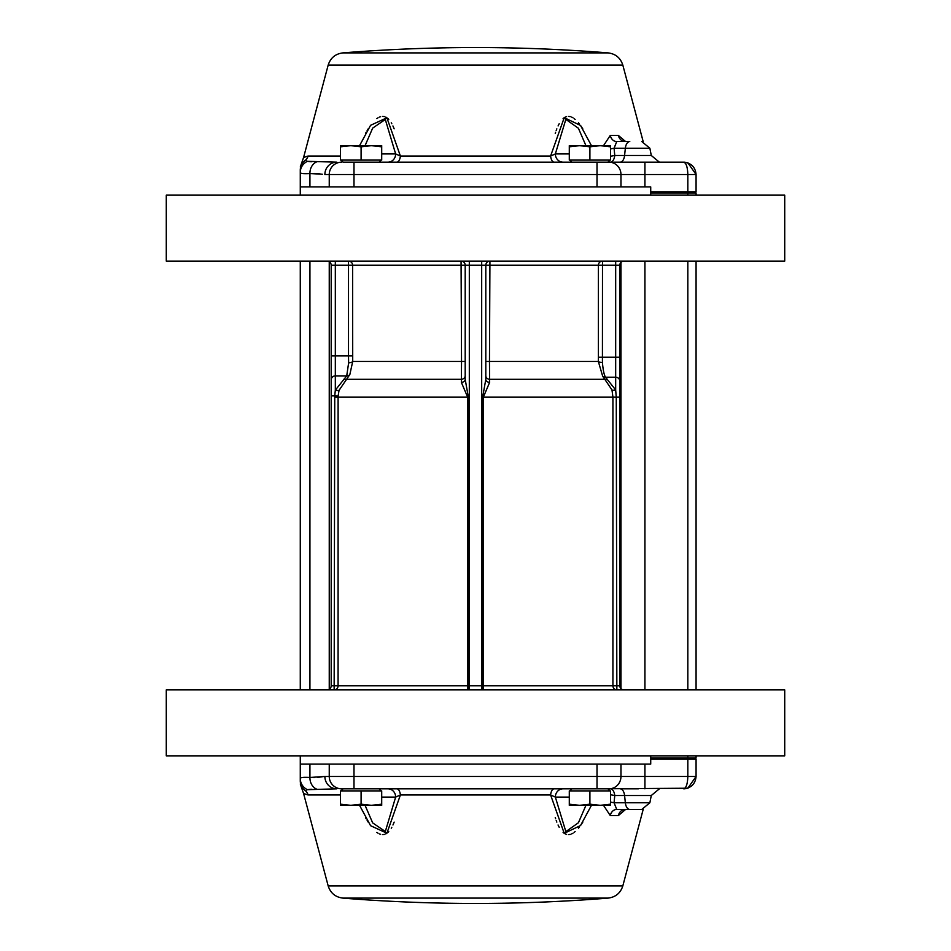 <?xml version="1.0" encoding="UTF-8"?>
<svg xmlns="http://www.w3.org/2000/svg" width="951" height="951" viewBox="0 0 951 951"><rect width="100%" height="100%" fill="white"/><g stroke="black" fill="none" stroke-linecap="round" stroke-linejoin="round"><path stroke-width="1.43" d="M338.104 396.08L334.752 395.854L335.323 390.136L346.723 375.895L348.625 362.842L348.506 355.936L335.323 355.936L335.323 265.234L352.607 265.234L352.714 361.463L349.849 374.516L339.031 390.362L338.104 396.08L338.08 685.766A4.125 3.923 90 0 1 334.146 689.891L334.752 395.854L331.198 395.854L331.198 685.766L331.198 265.234A4.125 4.125 0 0 0 327.073 261.109M334.74 397.161L467.654 397.161L461.366 382.373L461.532 361.463L352.714 361.463A4.125 1.379 -2.5 0 1 348.625 362.842M349.849 374.516A4.125 3.994 1.7 0 1 346.723 375.895L335.323 375.895A4.125 3.994 180 0 0 331.198 379.889M465.194 375.74A4.125 3.578 180 0 1 461.294 379.318L346.021 379.318A4.125 2.58 54.9 0 1 344.024 379.092M339.031 390.362A4.125 1.106 15.4 0 1 335.323 390.136L335.323 355.936L331.198 355.936L331.198 415.718M623.927 689.891A4.125 4.125 0 0 1 619.802 685.766L619.802 381.196A4.125 3.994 180 0 0 615.677 377.202L615.677 265.234L619.802 265.234L619.802 381.196M619.802 379.889L619.802 395.854M615.677 261.109L615.677 265.234L602.494 265.234L602.423 362.509C603.077 370.105 604.099 375.003 605.502 377.202L615.677 389.946L616.26 397.161L616.854 689.891A4.125 3.923 90 0 1 612.919 685.766L619.802 685.766M489.634 382.373L483.346 397.161L483.346 685.766L482.632 685.766L482.632 397.161L485.806 379.413A4.125 2.96 180 0 0 489.634 382.373L489.468 361.463L598.334 361.463L598.393 357.243L619.802 357.243L619.802 397.161L612.919 397.161L611.992 389.946L602.661 376.156L598.334 361.463A4.125 1.058 -178.2 0 0 602.423 362.509M611.992 389.946A4.125 1.403 164.6 0 0 615.677 389.946L615.677 377.202L605.502 377.202A4.125 3.982 166.6 0 1 602.661 376.156M485.806 375.74A4.125 3.578 180 0 0 489.706 379.318L605.49 379.318A4.125 2.96 126.5 0 0 607.499 379.318M481.681 261.109L481.681 685.766L469.319 685.766L469.319 265.234L485.806 265.234L485.806 379.413M461.366 382.373A4.125 2.96 180 0 0 465.194 379.413L465.194 265.234A4.125 4.125 0 0 0 461.069 261.109L461.532 361.463L465.194 361.463M465.194 379.413L468.368 397.161L468.368 685.766A4.125 0.951 90 0 1 467.428 689.891L467.654 685.766L331.198 685.766A4.125 4.125 0 0 1 327.073 689.891M485.806 361.463L489.468 361.463L489.931 261.109A4.125 4.125 0 0 0 485.806 265.234A4.125 4.125 0 0 1 489.931 261.109A4.125 4.125 0 0 0 485.806 265.234L598.393 265.234L598.393 357.243M784.718 261.109L166.282 261.109L166.282 195.145L784.718 195.145L784.718 261.109M300.278 195.145L300.278 186.907L650.722 186.907L650.722 195.145M623.927 261.109A4.125 4.125 0 0 0 619.802 265.234M481.681 689.891L481.681 685.766L482.632 685.766A4.125 0.951 90 0 0 483.572 689.891L483.346 685.766L612.919 685.766L612.919 397.161L482.632 397.161M784.718 689.891L166.282 689.891L166.282 755.855L784.718 755.855L784.718 689.891M650.722 755.855L650.722 764.093L300.278 764.093L300.278 780.819C300.278 785.015 300.278 785.015 300.278 780.819A12.363 12.197 180 0 0 305.223 790.578A8.25 8.048 -90 0 1 308.053 794.965L303.583 793.514L328.178 885.904C330.472 893.048 335.346 897.114 342.788 898.101L608.212 898.101L342.788 898.101A1649.129 1649.129 0 0 0 608.212 898.101C615.654 897.114 620.528 893.048 622.822 885.904L328.178 885.904M341.017 160.101L343.073 162.169L607.927 162.169L609.983 160.101M589.905 146.834L600.212 145.669L610.518 146.834L610.518 145.669L579.599 145.669L589.905 146.834L589.905 160.101L569.292 160.101L569.292 146.834L579.599 145.669L569.292 145.669L569.292 146.834M610.518 146.834L610.518 160.101L589.905 160.101M379.104 162.169L381.173 160.101M361.095 146.834L371.401 145.669L381.708 146.834L381.708 145.669L350.788 145.669L361.095 146.834L361.095 160.101L340.482 160.101L340.482 146.834L350.788 145.669L340.482 145.669L340.482 146.834M381.708 146.834L381.708 160.101L361.095 160.101M571.896 788.831L569.827 790.899M609.983 790.899L607.927 788.831L610.34 788.831L597.014 788.831L687.525 788.224M589.905 804.166L579.599 805.331L569.292 804.166L569.292 805.331L600.212 805.331L589.905 804.166L589.905 790.899L610.518 790.899L610.518 804.166L600.212 805.331L610.518 805.331L610.518 804.166M569.292 804.166L569.292 790.899L589.905 790.899M687.942 788.082L696.073 776.468C695.359 783.897 691.234 788.01 683.698 788.831C686.218 788.01 687.585 783.897 687.823 776.468L329.248 776.468A12.363 12.363 0 0 0 341.611 788.831L353.986 788.831L343.073 788.831L341.017 790.899M361.095 804.166L350.788 805.331L340.482 804.166L340.482 805.331L371.401 805.331L361.095 804.166L361.095 790.899L381.708 790.899L381.708 804.166L371.401 805.331L381.708 805.331L381.708 804.166M340.482 804.166L340.482 790.899L361.095 790.899M610.518 802.109L614.073 802.775L616.735 809.444L641.77 809.444L649.866 802.775L625.354 802.775L624.581 795.512A8.25 4.517 -90 0 0 620.147 788.831L638.347 788.831M641.77 809.444L625.223 809.444A8.25 7.097 -90 0 0 618.364 815.578L625.603 809.444M365.505 817.539L366.171 818.752M367.134 820.404L368.192 822.128M376.893 832.434L378.046 833.207M379.354 833.896L380.662 834.36M382.659 834.645L384.584 834.372M385.773 833.896L386.926 833.207M387.901 832.434L388.757 831.602M391.265 828.202L391.8 827.275M392.953 824.992L394.166 822.116M555.253 817.551L555.634 818.752M556.204 820.416L556.834 822.116M558.047 824.992L559.2 827.275M563.099 832.434L564.074 833.207M565.227 833.896L566.416 834.372M568.341 834.645L570.338 834.36M571.646 833.896L572.954 833.207M574.107 832.434L575.153 831.602M578.47 828.202L579.23 827.263M580.895 825.028L582.808 822.128M616.735 809.444A8.25 6.693 -90 0 0 610.269 815.578L603.505 805.331M591.451 805.331L580.526 825.551L564.228 833.314L550.593 794.965L555.348 797.081L565.857 831.626L578.41 822.746L585.935 805.331M396.924 788.831A8.25 3.614 -90 0 1 400.407 794.965L386.902 833.219L370.581 825.694L359.549 805.331M607.927 162.169L638.347 162.169M629.776 141.556L616.735 141.556L629.776 141.556A8.25 4.517 -90 0 0 625.354 148.225L624.581 155.489L651.28 155.489L659.376 162.169M328.178 65.096L622.822 65.096C620.528 57.952 615.654 53.886 608.212 52.899A1649.129 1649.129 0 0 0 342.788 52.899L608.212 52.899L342.788 52.899C335.346 53.886 330.472 57.952 328.178 65.096L303.583 157.486L308.053 156.035L340.482 156.035M359.549 145.669L370.581 125.306L386.902 117.781L400.407 156.035L395.652 153.919L385.298 119.481L372.673 128.1L365.065 145.669M554.076 162.169A8.25 3.614 90 0 1 550.593 156.035L564.228 117.686L580.526 125.449L591.451 145.669M603.505 145.669L610.269 135.422L618.364 135.422L625.603 141.556M582.785 128.825L580.859 125.912M579.242 123.749L578.47 122.798M575.165 119.41L574.107 118.554M572.954 117.793L571.646 117.104M570.362 116.64L568.341 116.355M566.392 116.64L565.215 117.104M564.074 117.793L563.099 118.554M559.188 123.749L558.082 125.936M556.846 128.837L556.192 130.608M555.634 132.248L555.253 133.449M394.154 128.837L392.918 125.936M391.812 123.749L391.265 122.798M388.757 119.41L387.901 118.554M386.926 117.793L385.785 117.104M384.608 116.64L382.659 116.355M380.638 116.64L379.354 117.104M378.046 117.793L376.893 118.554M368.215 128.825L367.122 130.62M366.183 132.248L365.505 133.461M687.942 162.918L696.073 174.532L597.014 174.532L597.014 162.169L683.698 162.169C691.234 162.99 695.359 167.103 696.073 174.532L696.073 191.852L650.722 191.852M307.815 173.605L309.967 173.51M314.71 173.379L320.095 173.89M322.318 174.259L309.931 173.522C303.488 173.902 300.278 173.534 300.278 172.428L300.278 186.907M303.488 173.593L304.249 173.617M311.334 161.777L307.446 161.325A12.363 12.244 180 0 0 300.278 172.428L300.278 170.181A12.363 12.197 180 0 1 305.223 160.422L307.446 161.325L336.797 162.169A12.363 11.935 90 0 0 324.873 174.532L329.248 174.532L329.248 186.907M694.836 193.089L696.073 191.852M585.935 145.669L578.41 128.254L565.833 119.386L555.348 153.919L569.292 153.919M610.269 135.422A8.25 6.693 90 0 0 616.735 141.556L614.073 148.225L610.518 148.891M610.518 156.237L614.762 155.489A8.25 4.517 -90 0 1 610.34 162.169A8.25 6.193 90 0 1 608.355 161.729M400.407 156.035A8.25 3.614 -90 0 1 396.924 162.169A8.25 3.614 90 0 0 400.407 156.035L550.593 156.035L555.348 153.919A8.25 7.679 90 0 0 563.028 162.169M387.972 162.169A8.25 7.679 90 0 0 395.652 153.919L381.708 153.919M305.223 160.422C301.55 159.697 301.55 159.697 305.223 160.422A8.25 8.048 90 0 0 308.053 156.035M624.011 141.426L625.223 141.556A8.25 7.097 90 0 1 618.364 135.422M687.525 162.776L683.698 162.169C686.218 162.99 687.585 167.103 687.823 174.532L687.823 193.089L650.722 193.089M316.933 161.753A12.363 10.425 86.3 0 0 309.931 173.522L309.931 186.907M341.611 162.169A12.363 12.363 0 0 0 329.248 174.532A12.363 12.363 0 0 1 341.611 162.169A12.363 12.363 0 0 0 329.248 174.532L353.986 174.532L353.986 186.907M696.073 195.145L696.073 193.089L687.823 193.089L687.823 195.145M696.073 755.855L696.073 757.911L687.823 757.911L687.823 755.855M650.722 757.911L687.823 757.911L687.823 759.148L696.073 759.148L696.073 776.468L687.823 776.468L687.823 759.148L650.722 759.148M300.278 689.891L300.278 261.109M329.248 689.273L329.248 261.727M696.073 689.891L696.073 261.109M311.31 789.223L307.446 789.675A12.363 12.244 180 0 1 300.278 778.572C300.278 777.466 303.488 777.098 309.931 777.478L324.873 776.468A12.363 11.935 -90 0 0 336.797 788.831L307.446 789.675L305.223 790.578C301.55 791.303 301.55 791.303 305.223 790.578M353.986 764.093L353.986 788.831L597.014 788.831L597.014 764.093M322.484 776.717L317.349 777.454M314.424 777.621L311.013 777.549M316.933 789.247A12.363 10.425 -86.3 0 1 309.931 777.478L307.898 777.395M304.237 777.383L303.476 777.407M341.611 788.831A12.363 12.363 0 0 1 329.248 776.468L329.248 764.093M694.836 757.911L696.073 759.148M365.065 805.331L372.673 822.9L385.321 831.495L395.652 797.081L400.407 794.965L550.593 794.965A8.25 3.614 -90 0 1 554.076 788.831A8.25 3.614 90 0 0 550.593 794.965M610.518 794.763L614.762 795.512A8.25 4.517 90 0 0 610.34 788.831A8.25 6.193 -90 0 0 608.355 789.271M563.028 788.831A8.25 7.679 -90 0 0 555.348 797.081L555.051 796.843M387.972 788.831A8.25 7.679 -90 0 1 395.652 797.081L381.708 797.081M331.198 265.234L335.323 265.234L335.323 261.109M469.319 261.109L469.319 265.234L352.607 265.234A4.125 4.101 90 0 0 348.506 261.109L348.506 355.936L352.607 355.936M468.368 397.161L467.654 397.161L467.654 685.766L469.319 685.766L469.319 689.891M598.393 265.234L602.494 265.234L602.494 261.109A4.125 4.101 -90 0 0 598.393 265.234M629.776 809.444A8.25 4.517 90 0 1 625.354 802.775L614.073 802.775L614.762 795.512L651.28 795.512L659.376 788.831M610.269 815.578L618.364 815.578M308.053 794.965L340.482 794.965M620.147 162.169A8.25 4.517 90 0 0 624.581 155.489L614.762 155.489L614.073 148.225L649.866 148.225L641.77 141.556M353.986 162.169L353.986 174.532L597.014 174.532L597.014 186.907M608.997 162.169A12.363 11.971 -90 0 1 620.967 174.532L620.967 186.907M644.921 162.169L644.921 186.907M309.931 689.891L309.931 261.109M620.967 688.643L620.967 262.357M644.921 689.891L644.921 261.109M687.823 689.891L687.823 261.109M309.931 777.478L309.931 764.093M329.248 776.468L324.873 776.468M608.997 788.831A12.363 11.971 90 0 0 620.967 776.468L620.967 764.093M644.921 788.831L644.921 764.093M555.348 797.081L569.292 797.081M300.278 755.855L300.278 764.093M571.896 162.169L569.827 160.101M379.104 788.831L381.173 790.899M649.866 802.775L651.28 795.512M622.822 885.904L643.209 809.325M649.866 148.225L651.28 155.489M622.822 65.096L643.209 141.675M303.583 157.486L300.278 166.984M684.399 162.181L688.239 163.025M685.267 162.264L684.304 162.181M300.278 783.993L303.583 793.514M625.223 809.444L624.011 809.574M684.304 788.819L686.111 788.593M684.399 788.819L688.441 787.892"/></g></svg>
